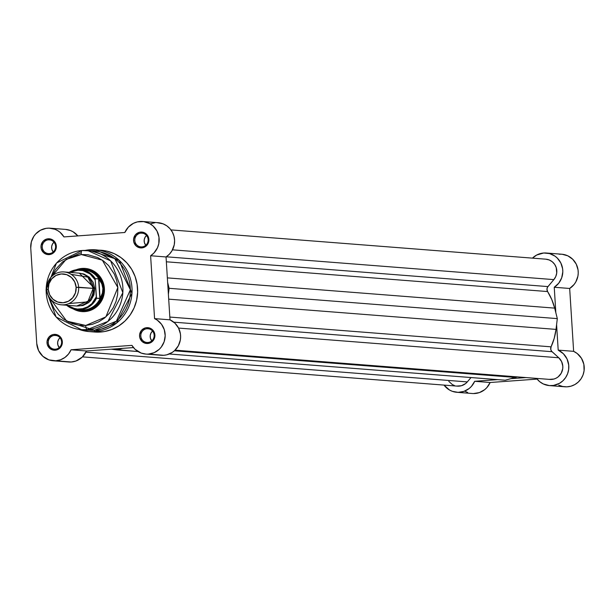 <?xml version="1.0" encoding="UTF-8"?>
<svg xmlns="http://www.w3.org/2000/svg" width="615" height="615" viewBox="0 0 615 615"><rect width="100%" height="100%" fill="white"/><g stroke="black" fill="none" stroke-linecap="round" stroke-linejoin="round"><path stroke-width="0.92" d="M558.72 385.159L562.702 386.497L566.876 386.843L571.012 386.174L574.902 384.544L578.315 382.023L581.083 378.755L583.043 374.919L584.089 370.722L583.843 364.257L581.459 358.284L577.231 353.533L573.634 351.334L569.674 288.466A18.55 17.95 -85.5 0 0 577.746 268.301A18.55 17.95 -85.5 0 0 561.733 254.218L546.297 253.011A18.55 17.95 94.5 0 0 543.691 253.003L536.695 255.025L532.475 258.131A18.55 17.95 94.5 0 1 543.691 253.003L549.595 253.588L554.976 256.132L557.29 258.062L560.826 262.959L562.625 268.793L562.802 271.861L561.68 277.888L558.72 283.215L554.246 287.267L555.845 312.797L554.246 287.267L569.674 288.466L574.149 284.422L575.848 281.878L577.916 276.127L578.231 273.068L578.062 270L576.263 264.166L572.719 259.269L567.822 255.832L562.102 254.249L559.12 254.21M464.978 391.248L467.692 392.501M473.527 393.554L479.393 392.585L484.635 389.695L486.849 387.619L490.132 382.499L537.11 379.094L490.132 382.499L474.695 381.292L471.413 386.412L469.207 388.488L463.956 391.378L458.098 392.355L452.256 391.301L449.55 390.041L444.007 385.09A18.55 17.95 94.5 0 0 456.868 392.301A18.55 17.95 94.5 0 0 474.695 381.292L490.132 382.499A18.55 17.95 -85.5 0 1 472.297 393.508L456.868 392.301M556.59 324.597L558.197 350.127L563.378 353.733L567.045 358.968L568.737 365.195L568.652 369.523L567.607 373.712L565.646 377.549L562.886 380.816L559.466 383.337L553.531 385.428L549.341 385.59L543.291 383.952L539.724 381.7L536.564 378.386A18.55 17.95 94.5 0 0 549.426 385.597A18.55 17.95 94.5 0 0 568.26 371.606A18.55 17.95 94.5 0 0 558.197 350.127L573.634 351.334L558.197 350.127L556.59 324.597M526.079 377.572L510.85 378.671L526.079 377.572M497.658 379.632L474.695 381.292L497.658 379.632M549.426 385.597L564.854 386.797A18.55 17.95 -85.5 0 0 583.689 372.813A18.55 17.95 -85.5 0 0 573.634 351.334L569.674 288.466L554.246 287.267A18.55 17.95 94.5 0 0 562.31 267.095A18.55 17.95 94.5 0 0 546.297 253.011M545.836 259.176L549.257 259.984L552.301 261.782L554.699 264.419L556.252 267.671L556.721 273.06L555.752 276.558L553.846 279.617L172.5 249.836L553.846 279.617A12.369 11.969 -85.5 0 0 555.945 266.802A12.369 11.969 -85.5 0 0 545.812 259.176L170.955 229.902M169.117 288.304L168.395 294.293L169.117 288.304L167.649 282.485L169.117 288.304L557.313 318.616L169.117 288.304M168.702 299.159L556.014 329.394L557.313 318.616L556.014 329.394L168.702 299.159M551.071 346.829A56.688 54.843 -85.5 0 0 556.014 329.394L554.223 338.319L551.071 346.829A4.121 3.99 -85.5 0 0 552.039 351.703L173.791 322.168L552.039 351.703L558.766 357.769L551.594 351.227L550.763 349.443L551.071 346.829L169.825 317.063L551.071 346.829M178.565 328.079L558.766 357.769L178.565 328.079M175.044 350.158L549.902 379.432A12.369 11.969 -85.5 0 0 561.887 371.86A12.369 11.969 -85.5 0 0 558.766 357.769L561.603 361.582L562.81 366.233L562.733 368.662L561.226 373.236L558.151 376.872L556.152 378.164L553.961 379.032L549.295 379.37M515.37 377.433A56.688 54.843 -85.5 0 0 517.253 376.88L505.199 380.216L169.302 353.994L505.199 380.216L515.37 377.433L174.36 350.804L515.37 377.433M138.014 351.549L117.004 349.904L122.646 348.359L117.004 349.904L111.223 349.189L138.014 351.549M85.954 352.141L467.3 381.915L470.998 377.549L467.3 381.915L85.954 352.141M82.487 356.869L457.345 386.135A12.369 11.969 -85.5 0 0 467.3 381.915L465.586 383.583L461.404 385.736L456.737 386.074M553.846 279.617L547.942 286.59L166.288 256.793L547.942 286.59A4.121 3.99 -85.5 0 0 547.596 291.556L166.35 261.79L547.596 291.556L551.778 299.543L554.676 308.123A56.688 54.843 -85.5 0 0 547.596 291.556L546.958 289.019L547.558 287.128L553.846 279.617M167.365 277.88L554.676 308.123L557.313 318.616L554.676 308.123L167.365 277.88M454.454 385.528L452.317 384.544L448.812 381.377M91.335 251.012L114.774 258.631L130.365 289.765L116.404 321.145L94.464 330.247L87.03 329.663A4.121 1.03 -94.1 0 1 85.731 325.473L92.388 324.305L98.708 321.822L104.435 318.116L109.362 313.327L113.291 307.646L116.081 301.281L117.611 294.493L117.842 287.52L116.742 280.655L114.375 274.144L108.632 265.588L103.558 261.021L97.724 257.562L88.014 254.741L81.272 254.549L66.12 259.422L51.76 276.458L55.542 269.439L62.569 261.905L71.401 256.801L81.272 254.549A4.121 1.03 -94.1 0 1 82.01 250.52A4.121 1.03 85.9 0 0 81.272 254.549L102.321 260.145L117.842 287.52L105.888 316.886L85.731 325.473A4.121 1.03 85.9 0 0 87.03 329.663L107.925 321.437L122.846 292.694L110.662 260.875L87.63 250.536L82.056 250.52A39.683 38.391 94.5 0 1 87.63 250.536A39.683 38.391 94.5 0 1 122.938 290.195A39.683 38.391 94.5 0 1 87.03 329.663L94.464 330.247A1.545 0.384 85.9 0 0 94.933 331.616L116.535 323.106L131.956 293.386L119.364 260.499L95.556 249.805L89.79 249.79A41.02 39.683 94.5 0 1 95.556 249.805A41.02 39.683 94.5 0 1 132.056 290.81A41.02 39.683 94.5 0 1 94.933 331.616L100.522 332.046A41.02 39.683 -85.5 0 0 137.645 291.249A41.02 39.683 -85.5 0 0 101.144 250.244L89.775 249.79L85.101 250.42A41.02 39.683 94.5 0 1 89.79 249.79L85.085 250.42M89.767 249.79A1.545 0.384 85.9 0 0 89.49 250.682A1.545 0.384 -94.1 0 1 89.767 249.79M48.493 239.827A6.903 6.68 -85.5 0 0 42.258 247.199A6.903 6.68 -85.5 0 0 49.354 253.603L49.162 254.61A7.934 7.68 94.5 0 1 40.997 247.245A7.934 7.68 94.5 0 1 48.17 238.781L48.493 239.827L50.422 239.981L48.493 239.827A6.903 6.68 94.5 0 1 55.604 246.73A6.903 6.68 94.5 0 1 48.385 253.595A6.903 6.68 94.5 0 1 48.493 239.827L48.17 238.781L46.678 239.035L42.896 241.487L41.051 245.693L41.243 248.783L43.596 252.68L47.655 254.564L52.029 253.811L54.435 251.896L56.28 247.691L55.558 243.148L52.506 239.804L48.17 238.781A7.934 7.68 94.5 0 1 56.326 246.138A7.934 7.68 94.5 0 1 49.162 254.61L49.354 253.603A6.903 6.68 -85.5 0 0 55.596 246.231A6.903 6.68 -85.5 0 0 48.493 239.827M141.05 233.123A6.903 6.68 -85.5 0 0 134.816 240.496A6.903 6.68 -85.5 0 0 141.919 246.899L141.719 247.907A7.934 7.68 94.5 0 1 133.555 240.542A7.934 7.68 94.5 0 1 140.727 232.078L141.05 233.123L142.98 233.27L141.05 233.123A6.903 6.68 94.5 0 1 148.161 240.027A6.903 6.68 94.5 0 1 140.943 246.892A6.903 6.68 94.5 0 1 141.05 233.123L140.727 232.078L139.236 232.332L135.454 234.784L133.609 238.989L133.801 242.079L136.153 245.977L140.212 247.86L144.617 247.092L146.993 245.193L148.838 240.988L148.115 236.444L145.063 233.1L140.727 232.078A7.934 7.68 94.5 0 1 148.884 239.435A7.934 7.68 94.5 0 1 141.719 247.907L141.919 246.899A6.903 6.68 -85.5 0 0 148.154 239.527A6.903 6.68 -85.5 0 0 141.05 233.123M147.062 328.718A6.903 6.68 -85.5 0 0 140.827 336.09A6.903 6.68 -85.5 0 0 147.931 342.493L147.731 343.501A7.934 7.68 94.5 0 1 139.574 336.136A7.934 7.68 94.5 0 1 146.739 327.672L147.062 328.718L148.991 328.871L147.062 328.718A6.903 6.68 94.5 0 1 154.181 335.621A6.903 6.68 94.5 0 1 146.962 342.486A6.903 6.68 94.5 0 1 147.062 328.718L146.739 327.672L145.255 327.933L141.465 330.378L139.62 334.583L139.82 337.673L142.173 341.571L146.232 343.454L150.629 342.686L153.888 339.518L154.903 335.029L153.335 330.724L149.706 328.056L146.739 327.672A7.934 7.68 94.5 0 1 154.903 335.029A7.934 7.68 94.5 0 1 147.731 343.501L147.931 342.493A6.903 6.68 -85.5 0 0 154.165 335.121A6.903 6.68 -85.5 0 0 147.062 328.718M54.504 335.421A6.903 6.68 -85.5 0 0 48.27 342.793A6.903 6.68 -85.5 0 0 55.373 349.197L55.173 350.204A7.934 7.68 94.5 0 1 47.017 342.847A7.934 7.68 94.5 0 1 54.182 334.375L54.504 335.421L56.434 335.575L54.504 335.421A6.903 6.68 94.5 0 1 61.623 342.324A6.903 6.68 94.5 0 1 54.404 349.197A6.903 6.68 94.5 0 1 54.504 335.421L54.182 334.375L52.698 334.637L48.908 337.082L47.063 341.287L47.263 344.377L49.615 348.275L53.674 350.158L58.071 349.389L61.331 346.222L62.346 341.732L60.777 337.427L58.525 335.398L54.182 334.375A7.934 7.68 94.5 0 1 62.346 341.732A7.934 7.68 94.5 0 1 55.173 350.204L55.373 349.197A6.903 6.68 -85.5 0 0 61.608 341.825A6.903 6.68 -85.5 0 0 54.504 335.421M81.772 310.544A20.61 19.941 -85.5 0 0 85.055 310.59L84.862 311.597A21.64 20.941 94.5 0 1 73.085 308.838M82.149 268.424L82.441 269.37L82.149 268.424L76.129 269.793A21.64 20.941 94.5 0 1 82.149 268.424A21.64 20.941 94.5 0 1 104.404 288.496A21.64 20.941 94.5 0 1 84.862 311.597L88.914 310.89L92.757 309.376L96.248 307.116L99.246 304.202L101.636 300.743L103.335 296.876L104.266 292.74L104.404 288.496L103.735 284.315L102.29 280.355L100.13 276.758L97.324 273.675L93.987 271.223L90.244 269.485L86.246 268.547L82.149 268.424M53.236 360.782L68.672 361.989A18.55 17.95 -85.5 0 0 71.279 361.997L55.842 360.79A18.55 17.95 94.5 0 1 53.236 360.782A18.55 17.95 94.5 0 1 36.762 343.585L30.75 247.991L31.35 241.887L33.84 236.314L35.716 233.915L40.475 230.233L46.133 228.342L49.1 228.15L54.927 229.28L57.618 230.571L60.07 232.309L63.968 236.913L124.837 232.501L128.351 227.127L133.432 223.322L137.399 221.884L143.656 221.6L149.622 223.553L153.066 225.989L156.979 231.025L158.978 237.144L158.808 243.617L157.494 247.73L153.904 253.049L150.613 255.748L154.565 318.616L157.171 320.084L161.507 324.251L164.274 329.655L165.189 335.713L164.136 341.748L161.245 347.114L159.193 349.358L154.173 352.656L148.399 354.086A18.55 17.95 94.5 0 1 145.793 354.079A18.55 17.95 94.5 0 1 131.933 345.369L71.063 349.774L68.503 354.048L64.929 357.461L60.601 359.767L55.842 360.79L48.9 359.883L42.835 356.293L38.576 350.565L36.762 343.585L30.75 247.991A18.55 17.95 94.5 0 1 50.107 228.196A18.55 17.95 94.5 0 1 63.968 236.913L124.837 232.501A18.55 17.95 94.5 0 1 142.665 221.492A18.55 17.95 94.5 0 1 158.678 235.576A18.55 17.95 94.5 0 1 150.613 255.748L166.042 256.955L169.333 254.256L171.939 250.851L174.245 244.824L174.599 240.511L173.976 236.229L172.415 232.224L169.994 228.711L166.85 225.866L163.144 223.868L156.994 222.645M145.793 354.079L161.23 355.286A18.55 17.95 -85.5 0 0 163.836 355.293L145.97 354.094L141.212 353.087L135.008 349.235L131.933 345.369L71.063 349.774A18.55 17.95 94.5 0 1 55.842 360.79L71.279 361.997L76.037 360.974L82.264 357.084L86.5 350.981L133.486 347.575L86.5 350.981L71.063 349.774L86.5 350.981A18.55 17.95 -85.5 0 1 71.279 361.997L68.603 361.981M60.001 337.773A6.903 6.68 -85.5 0 0 59.232 347.575L57.841 344.854L57.672 342.171L58.51 339.618L60.232 337.581M53.982 242.179A6.903 6.68 -85.5 0 0 53.221 251.981L51.821 249.26L51.652 246.577L52.49 244.017L54.212 241.987M152.558 331.07A6.903 6.68 -85.5 0 0 151.79 340.871L150.398 338.15L150.229 335.467L151.067 332.907L152.789 330.878M146.539 235.476A6.903 6.68 -85.5 0 0 145.778 245.277L144.379 242.556L144.21 239.873L145.048 237.313L146.77 235.284M81.457 329.648L87.03 329.663A39.683 38.391 94.5 0 1 81.457 329.648L88.883 330.232A39.683 38.391 -85.5 0 0 94.464 330.247A39.683 38.391 -85.5 0 0 130.372 290.78A39.683 38.391 -85.5 0 0 95.064 251.112L82.01 250.52L56.495 263.02L46.01 289.973L56.111 317.002L81.457 329.648A39.683 38.391 94.5 0 1 46.148 289.988A39.683 38.391 94.5 0 1 82.056 250.52L81.972 250.52M85.37 269.478A20.61 19.941 94.5 0 1 103.712 290.088A20.61 19.941 94.5 0 1 85.055 310.59A20.61 19.941 94.5 0 1 82.156 310.583M158.993 354.963L163.836 355.293L166.78 354.824L172.254 352.426L174.629 350.558L178.342 345.761L180.341 339.98L180.618 336.912L180.41 333.845L178.542 328.041L174.944 323.19L170.001 319.823L166.042 256.955A18.55 17.95 -85.5 0 0 174.114 236.783A18.55 17.95 -85.5 0 0 158.101 222.699L142.665 221.492M154.903 222.745L150.806 223.691M50.107 228.196L65.544 229.403A18.55 17.95 -85.5 0 1 77.851 235.906L73.054 231.778L70.364 230.487L65.49 229.403M96.632 332.131L104.396 331.57L111.915 329.456L118.895 325.865L125.068 320.945L130.203 314.872L134.101 307.892L136.599 300.266L137.622 292.294L137.114 284.276L135.108 276.519L131.672 269.324L126.936 262.966L121.086 257.693L114.352 253.703L106.987 251.158L101.098 250.244M85.731 325.473L78.997 325.281L72.424 323.728L63.445 319L58.379 314.434L54.274 308.922L51.291 302.688L50.046 298.475L66.658 321.099L85.731 325.473M73.024 308.799L76.76 310.537L80.757 311.474L84.862 311.597L85.055 310.59A20.61 19.941 -85.5 0 0 103.712 289.888A20.61 19.941 -85.5 0 0 84.978 269.455M78.92 329.363L89.167 331.6L94.756 332.031A41.02 39.683 -85.5 0 0 100.522 332.046L94.933 331.616A41.02 39.683 94.5 0 1 89.167 331.6A41.02 39.683 94.5 0 1 78.935 329.371L89.167 331.6L94.933 331.616A1.545 0.384 -94.1 0 1 94.464 330.247L68.134 321.899M154.565 318.616A18.55 17.95 94.5 0 1 164.905 338.773A18.55 17.95 94.5 0 1 148.399 354.086L163.836 355.293A18.55 17.95 -85.5 0 0 180.341 339.98A18.55 17.95 -85.5 0 0 170.001 319.823L154.565 318.616L170.001 319.823L166.042 256.955L150.613 255.748L154.565 318.616M73.27 256.124L81.272 252.627M68.849 303.572L87.784 301.865L93.188 288.374L87.853 277.127L71.132 274.336M61.431 304.825L75.983 305.963A16.49 15.952 -85.5 0 0 93.188 288.374L78.643 287.236A16.49 15.952 94.5 0 1 61.431 304.825A16.49 15.952 94.5 0 1 46.794 289.542A16.49 15.952 -85.5 0 0 63.752 304.832A16.49 15.952 -85.5 0 0 78.643 287.236L76.129 287.336A14.429 13.961 94.5 0 1 63.099 302.741A14.429 13.961 94.5 0 1 48.262 289.358L48.977 283.776L51.706 278.887L56.026 275.435L61.292 273.959L66.689 274.667L71.409 277.457L74.723 281.908L76.129 287.336L75.414 292.925L72.693 297.806L68.365 301.258L63.099 302.741L57.702 302.026L52.982 299.236L49.669 294.785L48.262 289.358L46.794 289.542L48.262 289.358A14.429 13.961 94.5 0 1 61.292 273.959A14.429 13.961 94.5 0 1 76.129 287.336L93.188 288.374A16.49 15.952 -85.5 0 0 78.551 273.083L63.998 271.945A16.49 15.952 94.5 0 1 78.643 287.236A16.49 15.952 -85.5 0 0 61.684 271.938A16.49 15.952 -85.5 0 0 46.794 289.542A16.49 15.952 94.5 0 1 63.998 271.945M76.737 306.001L82.948 305.555L88.537 302.68L90.82 300.458L93.934 294.877L94.748 288.489L93.203 288.566L94.748 288.489L91.451 299.666L76.767 306.009M70.049 272.46L77.605 270.216L82.841 270.6L89.998 273.898L95.21 279.933L95.287 278.61A20.095 19.442 -85.5 0 0 80.281 269.601A20.095 19.442 -85.5 0 0 69.188 272.353A20.095 19.442 94.5 0 1 80.55 269.624A20.095 19.442 94.5 0 1 95.287 278.61L98.877 279.064L101.844 283.938L102.89 288.527A20.61 19.941 -85.5 0 0 80.111 269.593A20.61 19.941 94.5 0 1 84.586 269.424A20.61 19.941 94.5 0 1 102.89 288.527L103.666 288.589L102.89 288.527L102.421 293.194L100.091 298.329L96.517 298.252L96.278 296.907L91.866 303.641L87.607 306.831L82.656 308.692L77.413 309.076L72.286 307.946L67.542 305.301A19.48 18.842 94.5 0 0 96.278 296.907L95.21 279.933L96.517 298.252A20.095 19.442 94.5 0 1 77.421 309.691A20.095 19.442 94.5 0 1 66.62 305.232A20.095 19.442 -85.5 0 0 77.682 309.714A20.095 19.442 -85.5 0 0 96.517 298.252L99.845 298.513L98.608 278.872L99.845 298.513L98.877 279.064L100.091 298.329L100.476 297.575A20.095 19.442 94.5 0 1 79.197 309.752M94.748 288.489L93.142 282.285L89.352 277.204L83.963 274.013L79.327 273.168L94.748 288.489M95.287 278.61L98.608 278.872L99.361 279.771A20.095 19.442 -85.5 0 0 84.094 269.9L80.55 269.624L69.172 272.353M82.318 269.847A20.095 19.442 94.5 0 1 99.361 279.771L101.844 283.938L102.89 288.527L102.421 293.194L100.476 297.575A20.095 19.442 -85.5 0 1 80.965 309.968L77.421 309.691L66.605 305.232M76.983 309.653A20.61 19.941 -85.5 0 0 102.89 288.527A20.61 19.941 94.5 0 1 81.38 310.521A20.61 19.941 94.5 0 1 76.983 309.653M70.11 272.422A19.48 18.842 94.5 0 1 95.21 279.933L95.187 279.156"/></g></svg>
